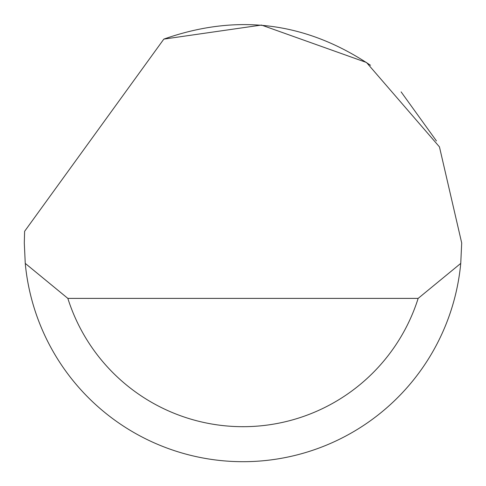 <?xml version="1.0" encoding="UTF-8"?>
<svg xmlns="http://www.w3.org/2000/svg" width="486" height="486" viewBox="0 0 486 486"><rect width="100%" height="100%" fill="white"/><g stroke="black" fill="none" stroke-linecap="round" stroke-linejoin="round"><path stroke-width="0.73" d="M163.831 39.111L261.474 25.059L366.523 62.506L439.453 146.875L461.7 242.982L460.746 263.394A218.7 218.7 0 0 1 25.254 263.394L24.3 242.982L24.61 231.318L163.831 39.111C237.107 13.237 305.998 21.961 370.502 65.294M401.102 91.872L436.428 140.922M25.254 263.394L67.846 298.386L418.154 298.386L460.746 263.394M67.846 298.386A183.708 183.708 0 0 0 418.154 298.386"/></g></svg>
